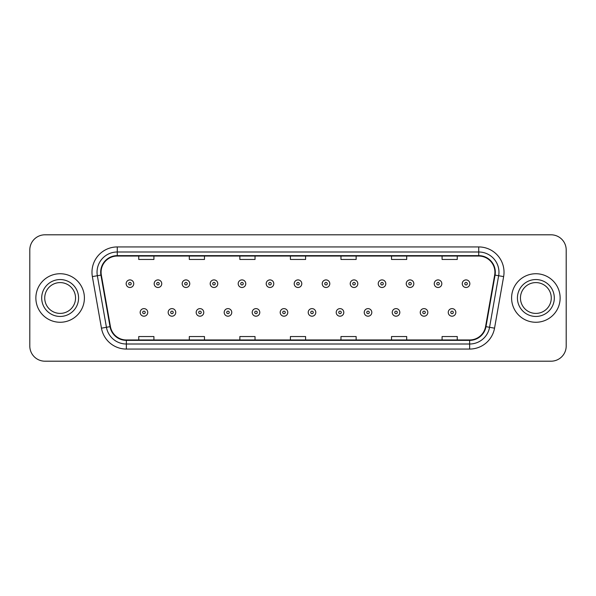 <?xml version="1.0" encoding="UTF-8"?>
<svg xmlns="http://www.w3.org/2000/svg" width="596" height="596" viewBox="0 0 596 596"><rect width="100%" height="100%" fill="white"/><g stroke="black" fill="none" stroke-linecap="round" stroke-linejoin="round"><path stroke-width="0.89" d="M35.864 298A24.265 24.265 0 0 0 60.136 322.265A24.265 24.265 0 0 0 84.401 298A24.265 24.265 0 0 0 60.136 273.735A24.265 24.265 0 0 0 35.864 298A24.265 24.265 0 0 0 60.136 322.265A24.265 24.265 0 0 0 84.401 298A24.265 24.265 0 0 0 60.136 273.735A24.265 24.265 0 0 0 35.864 298M511.599 298A24.265 24.265 0 0 0 535.864 322.265A24.265 24.265 0 0 0 560.136 298A24.265 24.265 0 0 0 535.864 273.735A24.265 24.265 0 0 0 511.599 298A24.265 24.265 0 0 0 535.864 322.265A24.265 24.265 0 0 0 560.136 298A24.265 24.265 0 0 0 535.864 273.735A24.265 24.265 0 0 0 511.599 298M101.082 272.216A16.181 16.181 0 0 1 117.263 256.042L478.737 256.042A16.181 16.181 0 0 1 494.673 275.024L485.576 326.593A16.181 16.181 0 0 1 469.648 339.958L126.352 339.958A16.181 16.181 0 0 1 110.424 326.593L101.327 275.024A16.181 16.181 0 0 1 101.082 272.216M100.679 272.216A16.584 16.584 0 0 0 100.933 275.099L110.022 326.66A16.584 16.584 0 0 0 126.352 340.368L469.648 340.368A16.584 16.584 0 0 0 485.978 326.66L495.067 275.099A16.584 16.584 0 0 0 478.737 255.632L117.263 255.632A16.584 16.584 0 0 0 100.679 272.216M92.365 276.604A25.278 25.278 0 0 1 117.263 246.938L478.737 246.938A25.278 25.278 0 0 1 503.635 276.604L494.538 328.173A25.278 25.278 0 0 1 469.648 349.062L126.352 349.062A25.278 25.278 0 0 1 101.462 328.173L92.365 276.604L97.349 275.725A20.219 20.219 0 0 1 117.263 251.996L478.737 251.996A20.219 20.219 0 0 1 498.651 275.725L489.562 327.293A20.219 20.219 0 0 1 469.648 344.004L126.352 344.004A20.219 20.219 0 0 1 106.438 327.293L97.349 275.725A20.219 20.219 0 0 1 97.036 272.216M566.2 249.97A15.168 15.168 0 0 0 551.032 234.802L44.968 234.802A15.168 15.168 0 0 0 29.8 249.97L29.8 346.03A15.168 15.168 0 0 0 44.968 361.198L551.032 361.198A15.168 15.168 0 0 0 566.2 346.03L566.2 249.97L566.2 346.03M485.978 326.66L489.562 327.293L498.651 275.725L503.635 276.604M290.416 256.042L290.416 259.461L305.584 259.461L305.584 256.042M239.86 256.042L239.86 259.461L255.028 259.461L255.028 256.042M189.304 256.042L189.304 259.461L204.473 259.461L204.473 256.042M138.749 256.042L138.749 259.461L153.917 259.461L153.917 256.042M340.972 256.042L340.972 259.461L356.14 259.461L356.14 256.042M391.527 256.042L391.527 259.461L406.695 259.461L406.695 256.042M442.083 256.042L442.083 259.461L457.251 259.461L457.251 256.042M305.584 339.958L305.584 336.539L290.416 336.539L290.416 339.958M255.028 339.958L255.028 336.539L239.86 336.539L239.86 339.958M204.473 339.958L204.473 336.539L189.304 336.539L189.304 339.958M153.917 339.958L153.917 336.539L138.749 336.539L138.749 339.958M356.14 339.958L356.14 336.539L340.972 336.539L340.972 339.958M406.695 339.958L406.695 336.539L391.527 336.539L391.527 339.958M457.251 339.958L457.251 336.539L442.083 336.539L442.083 339.958M29.8 249.97L29.8 346.03M551.032 234.802L44.968 234.802M44.968 361.198L551.032 361.198M133.742 283.696A3.792 3.792 0 0 1 129.95 287.488A3.792 3.792 0 0 1 126.158 283.696A3.792 3.792 0 0 1 129.95 279.904A3.792 3.792 0 0 1 133.742 283.696A3.792 3.792 0 0 0 129.95 279.904A3.792 3.792 0 0 0 126.158 283.696M140.164 312.408A3.792 3.792 0 0 1 143.956 308.616A3.792 3.792 0 0 1 147.748 312.408A3.792 3.792 0 0 1 143.956 316.2A3.792 3.792 0 0 1 140.164 312.408A3.792 3.792 0 0 0 143.956 316.2A3.792 3.792 0 0 0 147.748 312.408M75.543 298A15.407 15.407 0 0 0 60.136 282.593A15.407 15.407 0 0 0 44.722 298A15.407 15.407 0 0 0 60.136 313.407A15.407 15.407 0 0 0 75.543 298A15.407 15.407 0 0 1 60.136 313.407A15.407 15.407 0 0 1 44.722 298M161.754 283.696A3.792 3.792 0 0 1 157.962 287.488A3.792 3.792 0 0 1 154.17 283.696A3.792 3.792 0 0 1 157.962 279.904A3.792 3.792 0 0 1 161.754 283.696A3.792 3.792 0 0 0 157.962 279.904A3.792 3.792 0 0 0 154.17 283.696M189.759 283.696A3.792 3.792 0 0 1 185.967 287.488A3.792 3.792 0 0 1 182.175 283.696A3.792 3.792 0 0 1 185.967 279.904A3.792 3.792 0 0 1 189.759 283.696A3.792 3.792 0 0 0 185.967 279.904A3.792 3.792 0 0 0 182.175 283.696M217.771 283.696A3.792 3.792 0 0 1 213.979 287.488A3.792 3.792 0 0 1 210.187 283.696A3.792 3.792 0 0 1 213.979 279.904A3.792 3.792 0 0 1 217.771 283.696A3.792 3.792 0 0 0 213.979 279.904A3.792 3.792 0 0 0 210.187 283.696M245.775 283.696A3.792 3.792 0 0 1 241.983 287.488A3.792 3.792 0 0 1 238.191 283.696A3.792 3.792 0 0 1 241.983 279.904A3.792 3.792 0 0 1 245.775 283.696A3.792 3.792 0 0 0 241.983 279.904A3.792 3.792 0 0 0 238.191 283.696M168.169 312.408A3.792 3.792 0 0 1 171.961 308.616A3.792 3.792 0 0 1 175.753 312.408A3.792 3.792 0 0 1 171.961 316.2A3.792 3.792 0 0 1 168.169 312.408A3.792 3.792 0 0 0 171.961 316.2A3.792 3.792 0 0 0 175.753 312.408M196.181 312.408A3.792 3.792 0 0 1 199.973 308.616A3.792 3.792 0 0 1 203.765 312.408A3.792 3.792 0 0 1 199.973 316.2A3.792 3.792 0 0 1 196.181 312.408A3.792 3.792 0 0 0 199.973 316.2A3.792 3.792 0 0 0 203.765 312.408M224.185 312.408A3.792 3.792 0 0 1 227.977 308.616A3.792 3.792 0 0 1 231.77 312.408A3.792 3.792 0 0 1 227.977 316.2A3.792 3.792 0 0 1 224.185 312.408A3.792 3.792 0 0 0 227.977 316.2A3.792 3.792 0 0 0 231.77 312.408M551.278 298A15.407 15.407 0 0 0 535.864 282.593A15.407 15.407 0 0 0 520.457 298A15.407 15.407 0 0 0 535.864 313.407A15.407 15.407 0 0 0 551.278 298A15.407 15.407 0 0 1 535.864 313.407A15.407 15.407 0 0 1 520.457 298M273.78 283.696A3.792 3.792 0 0 1 269.995 287.488A3.792 3.792 0 0 1 266.203 283.696A3.792 3.792 0 0 1 269.995 279.904A3.792 3.792 0 0 1 273.78 283.696A3.792 3.792 0 0 0 269.995 279.904A3.792 3.792 0 0 0 266.203 283.696M301.792 283.696A3.792 3.792 0 0 1 298 287.488A3.792 3.792 0 0 1 294.208 283.696A3.792 3.792 0 0 1 298 279.904A3.792 3.792 0 0 1 301.792 283.696A3.792 3.792 0 0 0 298 279.904A3.792 3.792 0 0 0 294.208 283.696M329.797 283.696A3.792 3.792 0 0 1 326.005 287.488A3.792 3.792 0 0 1 322.22 283.696A3.792 3.792 0 0 1 326.005 279.904A3.792 3.792 0 0 1 329.797 283.696A3.792 3.792 0 0 0 326.005 279.904A3.792 3.792 0 0 0 322.22 283.696M252.197 312.408A3.792 3.792 0 0 1 255.989 308.616A3.792 3.792 0 0 1 259.781 312.408A3.792 3.792 0 0 1 255.989 316.2A3.792 3.792 0 0 1 252.197 312.408A3.792 3.792 0 0 0 255.989 316.2A3.792 3.792 0 0 0 259.781 312.408M280.202 312.408A3.792 3.792 0 0 1 283.994 308.616A3.792 3.792 0 0 1 287.786 312.408A3.792 3.792 0 0 1 283.994 316.2A3.792 3.792 0 0 1 280.202 312.408A3.792 3.792 0 0 0 283.994 316.2A3.792 3.792 0 0 0 287.786 312.408M308.214 312.408A3.792 3.792 0 0 1 312.006 308.616A3.792 3.792 0 0 1 315.798 312.408A3.792 3.792 0 0 1 312.006 316.2A3.792 3.792 0 0 1 308.214 312.408A3.792 3.792 0 0 0 312.006 316.2A3.792 3.792 0 0 0 315.798 312.408M357.809 283.696A3.792 3.792 0 0 1 354.017 287.488A3.792 3.792 0 0 1 350.225 283.696A3.792 3.792 0 0 1 354.017 279.904A3.792 3.792 0 0 1 357.809 283.696A3.792 3.792 0 0 0 354.017 279.904A3.792 3.792 0 0 0 350.225 283.696M385.813 283.696A3.792 3.792 0 0 1 382.021 287.488A3.792 3.792 0 0 1 378.229 283.696A3.792 3.792 0 0 1 382.021 279.904A3.792 3.792 0 0 1 385.813 283.696A3.792 3.792 0 0 0 382.021 279.904A3.792 3.792 0 0 0 378.229 283.696M413.825 283.696A3.792 3.792 0 0 1 410.033 287.488A3.792 3.792 0 0 1 406.241 283.696A3.792 3.792 0 0 1 410.033 279.904A3.792 3.792 0 0 1 413.825 283.696A3.792 3.792 0 0 0 410.033 279.904A3.792 3.792 0 0 0 406.241 283.696M441.83 283.696A3.792 3.792 0 0 1 438.038 287.488A3.792 3.792 0 0 1 434.246 283.696A3.792 3.792 0 0 1 438.038 279.904A3.792 3.792 0 0 1 441.83 283.696A3.792 3.792 0 0 0 438.038 279.904A3.792 3.792 0 0 0 434.246 283.696M469.842 283.696A3.792 3.792 0 0 1 466.05 287.488A3.792 3.792 0 0 1 462.258 283.696A3.792 3.792 0 0 1 466.05 279.904A3.792 3.792 0 0 1 469.842 283.696A3.792 3.792 0 0 0 466.05 279.904A3.792 3.792 0 0 0 462.258 283.696M336.219 312.408A3.792 3.792 0 0 1 340.011 308.616A3.792 3.792 0 0 1 343.803 312.408A3.792 3.792 0 0 1 340.011 316.2A3.792 3.792 0 0 1 336.219 312.408A3.792 3.792 0 0 0 340.011 316.2A3.792 3.792 0 0 0 343.803 312.408M364.231 312.408A3.792 3.792 0 0 1 368.023 308.616A3.792 3.792 0 0 1 371.815 312.408A3.792 3.792 0 0 1 368.023 316.2A3.792 3.792 0 0 1 364.231 312.408A3.792 3.792 0 0 0 368.023 316.2A3.792 3.792 0 0 0 371.815 312.408M392.235 312.408A3.792 3.792 0 0 1 396.027 308.616A3.792 3.792 0 0 1 399.819 312.408A3.792 3.792 0 0 1 396.027 316.2A3.792 3.792 0 0 1 392.235 312.408A3.792 3.792 0 0 0 396.027 316.2A3.792 3.792 0 0 0 399.819 312.408M420.247 312.408A3.792 3.792 0 0 1 424.039 308.616A3.792 3.792 0 0 1 427.831 312.408A3.792 3.792 0 0 1 424.039 316.2A3.792 3.792 0 0 1 420.247 312.408A3.792 3.792 0 0 0 424.039 316.2A3.792 3.792 0 0 0 427.831 312.408M448.252 312.408A3.792 3.792 0 0 1 452.044 308.616A3.792 3.792 0 0 1 455.836 312.408A3.792 3.792 0 0 1 452.044 316.2A3.792 3.792 0 0 1 448.252 312.408A3.792 3.792 0 0 0 452.044 316.2A3.792 3.792 0 0 0 455.836 312.408M478.737 246.938L478.737 255.632M97.349 275.725L100.933 275.099M126.352 349.062L126.352 340.368M469.648 340.368L469.648 349.062M101.462 328.173L110.022 326.66M495.067 275.099L498.651 275.725M117.263 246.938L117.263 255.632M489.562 327.293L494.538 328.173M128.691 283.696A1.266 1.266 0 0 0 129.95 284.955A1.266 1.266 0 0 0 131.217 283.696A1.266 1.266 0 0 0 129.95 282.43A1.266 1.266 0 0 0 128.691 283.696M145.223 312.408A1.266 1.266 0 0 0 143.956 311.142A1.266 1.266 0 0 0 142.69 312.408A1.266 1.266 0 0 0 143.956 313.675A1.266 1.266 0 0 0 145.223 312.408M78.575 298A18.446 18.446 0 0 0 60.136 279.554A18.446 18.446 0 0 0 41.69 298A18.446 18.446 0 0 0 60.136 316.446A18.446 18.446 0 0 0 78.575 298M156.696 283.696A1.266 1.266 0 0 0 157.962 284.955A1.266 1.266 0 0 0 159.221 283.696A1.266 1.266 0 0 0 157.962 282.43A1.266 1.266 0 0 0 156.696 283.696M184.7 283.696A1.266 1.266 0 0 0 185.967 284.955A1.266 1.266 0 0 0 187.233 283.696A1.266 1.266 0 0 0 185.967 282.43A1.266 1.266 0 0 0 184.7 283.696M212.712 283.696A1.266 1.266 0 0 0 213.979 284.955A1.266 1.266 0 0 0 215.238 283.696A1.266 1.266 0 0 0 213.979 282.43A1.266 1.266 0 0 0 212.712 283.696M240.717 283.696A1.266 1.266 0 0 0 241.983 284.955A1.266 1.266 0 0 0 243.25 283.696A1.266 1.266 0 0 0 241.983 282.43A1.266 1.266 0 0 0 240.717 283.696M173.227 312.408A1.266 1.266 0 0 0 171.961 311.142A1.266 1.266 0 0 0 170.702 312.408A1.266 1.266 0 0 0 171.961 313.675A1.266 1.266 0 0 0 173.227 312.408M201.232 312.408A1.266 1.266 0 0 0 199.973 311.142A1.266 1.266 0 0 0 198.706 312.408A1.266 1.266 0 0 0 199.973 313.675A1.266 1.266 0 0 0 201.232 312.408M229.244 312.408A1.266 1.266 0 0 0 227.977 311.142A1.266 1.266 0 0 0 226.718 312.408A1.266 1.266 0 0 0 227.977 313.675A1.266 1.266 0 0 0 229.244 312.408M554.31 298A18.446 18.446 0 0 0 535.864 279.554A18.446 18.446 0 0 0 517.425 298A18.446 18.446 0 0 0 535.864 316.446A18.446 18.446 0 0 0 554.31 298M268.729 283.696A1.266 1.266 0 0 0 269.995 284.955A1.266 1.266 0 0 0 271.255 283.696A1.266 1.266 0 0 0 269.995 282.43A1.266 1.266 0 0 0 268.729 283.696M296.733 283.696A1.266 1.266 0 0 0 298 284.955A1.266 1.266 0 0 0 299.267 283.696A1.266 1.266 0 0 0 298 282.43A1.266 1.266 0 0 0 296.733 283.696M324.745 283.696A1.266 1.266 0 0 0 326.005 284.955A1.266 1.266 0 0 0 327.271 283.696A1.266 1.266 0 0 0 326.005 282.43A1.266 1.266 0 0 0 324.745 283.696M257.248 312.408A1.266 1.266 0 0 0 255.989 311.142A1.266 1.266 0 0 0 254.723 312.408A1.266 1.266 0 0 0 255.989 313.675A1.266 1.266 0 0 0 257.248 312.408M285.26 312.408A1.266 1.266 0 0 0 283.994 311.142A1.266 1.266 0 0 0 282.735 312.408A1.266 1.266 0 0 0 283.994 313.675A1.266 1.266 0 0 0 285.26 312.408M313.265 312.408A1.266 1.266 0 0 0 312.006 311.142A1.266 1.266 0 0 0 310.74 312.408A1.266 1.266 0 0 0 312.006 313.675A1.266 1.266 0 0 0 313.265 312.408M352.75 283.696A1.266 1.266 0 0 0 354.017 284.955A1.266 1.266 0 0 0 355.283 283.696A1.266 1.266 0 0 0 354.017 282.43A1.266 1.266 0 0 0 352.75 283.696M380.762 283.696A1.266 1.266 0 0 0 382.021 284.955A1.266 1.266 0 0 0 383.288 283.696A1.266 1.266 0 0 0 382.021 282.43A1.266 1.266 0 0 0 380.762 283.696M408.767 283.696A1.266 1.266 0 0 0 410.033 284.955A1.266 1.266 0 0 0 411.3 283.696A1.266 1.266 0 0 0 410.033 282.43A1.266 1.266 0 0 0 408.767 283.696M436.779 283.696A1.266 1.266 0 0 0 438.038 284.955A1.266 1.266 0 0 0 439.304 283.696A1.266 1.266 0 0 0 438.038 282.43A1.266 1.266 0 0 0 436.779 283.696M464.783 283.696A1.266 1.266 0 0 0 466.05 284.955A1.266 1.266 0 0 0 467.309 283.696A1.266 1.266 0 0 0 466.05 282.43A1.266 1.266 0 0 0 464.783 283.696M341.277 312.408A1.266 1.266 0 0 0 340.011 311.142A1.266 1.266 0 0 0 338.751 312.408A1.266 1.266 0 0 0 340.011 313.675A1.266 1.266 0 0 0 341.277 312.408M369.282 312.408A1.266 1.266 0 0 0 368.023 311.142A1.266 1.266 0 0 0 366.756 312.408A1.266 1.266 0 0 0 368.023 313.675A1.266 1.266 0 0 0 369.282 312.408M397.294 312.408A1.266 1.266 0 0 0 396.027 311.142A1.266 1.266 0 0 0 394.768 312.408A1.266 1.266 0 0 0 396.027 313.675A1.266 1.266 0 0 0 397.294 312.408M425.298 312.408A1.266 1.266 0 0 0 424.039 311.142A1.266 1.266 0 0 0 422.773 312.408A1.266 1.266 0 0 0 424.039 313.675A1.266 1.266 0 0 0 425.298 312.408M453.31 312.408A1.266 1.266 0 0 0 452.044 311.142A1.266 1.266 0 0 0 450.777 312.408A1.266 1.266 0 0 0 452.044 313.675A1.266 1.266 0 0 0 453.31 312.408"/></g></svg>
